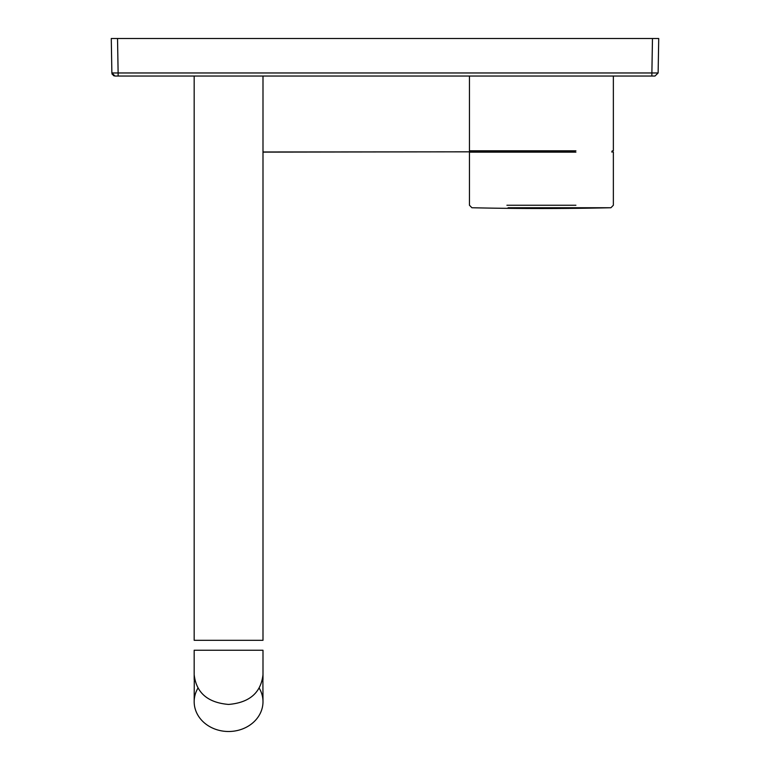 <?xml version="1.0" encoding="UTF-8"?>
<svg xmlns="http://www.w3.org/2000/svg" width="770" height="770" viewBox="0 0 770 770"><rect width="100%" height="100%" fill="white"/><g stroke="black" fill="none" stroke-linecap="round" stroke-linejoin="round"><path stroke-width="1.16" d="M228.584 76.038L262.994 76.038L228.584 76.038M262.994 650.246L262.994 679.602L262.994 650.246L194.175 650.246L194.175 679.602L194.175 650.246M197.928 688.168A34.409 29.799 0 0 0 194.175 701.701A34.409 29.799 0 0 0 228.584 731.5A34.409 29.799 0 0 0 262.994 701.701A34.409 29.799 0 0 0 259.24 688.168M575.132 152.027L471.086 152.027L470.557 150.805L469.459 150.805L575.912 150.805M575.912 76.038L506.92 76.038M574.844 152.027L469.777 151.834L574.844 152.027M613.363 150.805L613.363 76.038L651.863 76.038L115 76.038L194.175 76.038L194.175 640.313L262.994 640.313L262.994 76.038L469.459 76.038L469.459 150.805M651.872 76.038L655 76.038L651.872 76.038L651.872 72.967L658.129 72.967L658.725 38.5L658.129 72.967L118.128 72.967L118.128 76.038M111.881 73.063L113.488 75.643L114.961 76.038L113.488 75.643M111.275 38.5L111.871 72.967L111.275 38.5L117.531 38.5L118.128 72.967L111.871 72.967L115 76.038L111.871 72.967M658.725 38.5L117.531 38.5M658.129 72.967L655 76.038L658.129 72.967M507.68 152.027L575.103 152.027M194.175 674.635C196.215 692.731 207.688 702.663 228.584 704.434C249.49 702.663 260.953 692.731 262.994 674.635M262.994 701.701L262.878 677.119M575.912 152.152L469.459 152.152L575.912 152.152M506.92 205.244L575.912 205.244M508.094 207.746L610.918 207.746L508.094 207.746M652.469 38.5L651.872 73.727M194.29 677.119L194.175 701.701M262.994 152.123L526.969 151.728L469.459 152.152L469.459 205.244L471.914 207.746A3097.017 3097.017 0 0 0 610.918 207.746L613.363 205.244L613.363 152.085L611.823 151.834M111.881 73.111L112.199 74.295M471.009 151.834L262.994 151.969M612.265 150.805L611.736 152.027"/></g></svg>
